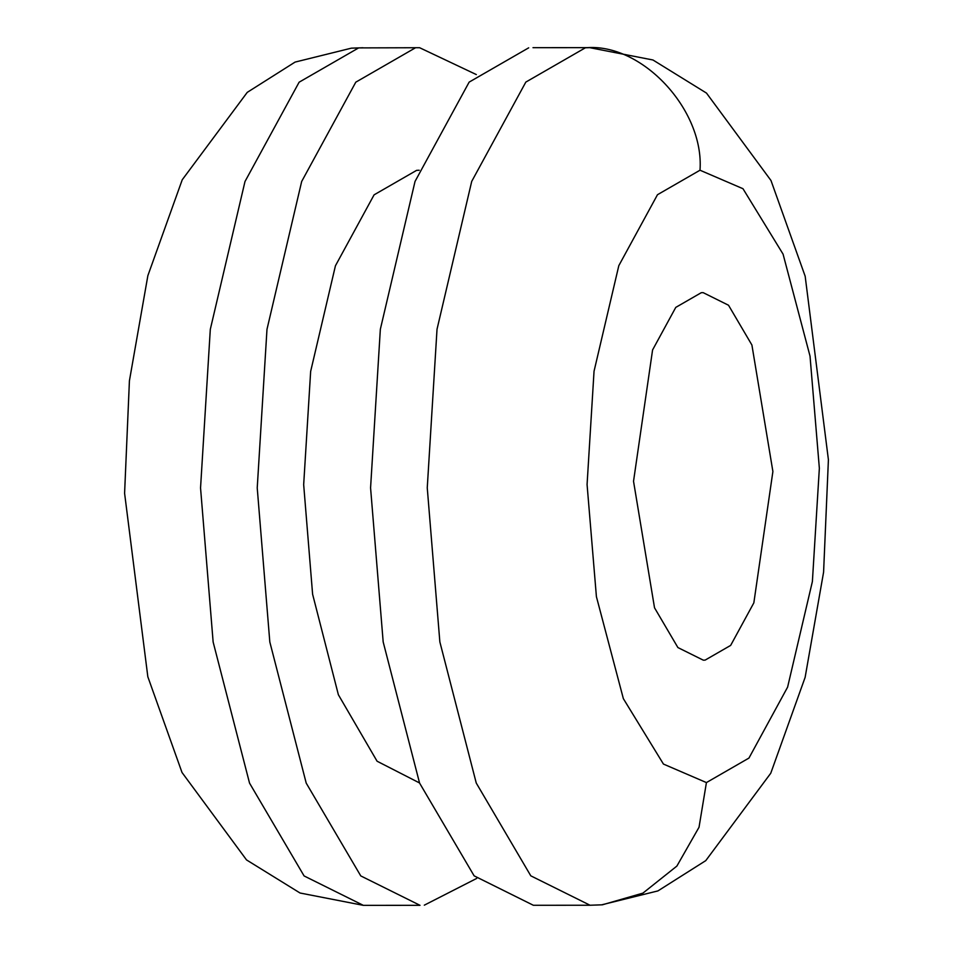<?xml version="1.0" encoding="UTF-8"?>
<svg xmlns="http://www.w3.org/2000/svg" width="953" height="953" viewBox="0 0 953 953"><rect width="100%" height="100%" fill="white"/><g stroke="black" fill="none" stroke-linecap="round" stroke-linejoin="round"><path stroke-width="1.43" d="M700.002 170.218L742.983 188.718L783.068 254.141L810.026 356.124L819.354 468.257L812.385 581.533L787.607 687.137L748.951 758.076L706.423 782.58L663.443 764.068L623.357 698.656L596.411 596.673L587.072 484.541L594.041 371.265L618.819 265.649L657.487 194.71L700.002 170.218C704.446 109.631 641.393 42.301 585.368 47.805L525.83 82.089L471.711 181.404L437.022 329.261L427.254 487.841L439.857 641.917L476.25 783.032L530.797 875.831L590.05 905.243L601.629 904.838L657.927 890.912L705.768 860.63L770.763 773.228L805.13 677.345L823.583 572.193L828.407 459.727L805.166 276.227L770.977 180.498L706.483 93.084L652.96 59.991L589.669 47.65L585.368 47.805M701.289 292.69L675.772 307.39L652.579 349.954L633.531 481.277L654.52 607.788L677.905 647.563L703.302 660.167L705.137 660.107L730.653 645.407L753.847 602.844L772.895 471.509L751.905 345.01L728.521 305.234L703.135 292.631L701.289 292.69M528.689 47.829L469.15 82.113L415.031 181.439L380.342 329.285L370.574 487.876L383.177 641.941L419.57 783.056L474.129 875.855L533.37 905.279L590.05 905.243M415.329 47.876L355.791 82.172L301.672 181.487L266.983 329.345L257.227 487.924L269.818 641.988L306.211 783.104L360.77 875.914L420.011 905.326L363.331 905.35L304.09 875.938L249.543 783.128L213.138 642.024L200.547 487.948L210.303 329.369L244.992 181.511L299.123 82.196L358.65 47.9L419.63 47.721L476.321 74.572M476.679 878.428L424.311 905.171M419.201 170.242L416.616 170.349L374.088 194.841L335.432 265.78L310.654 371.396L303.673 484.66L312.608 594.231L338.375 694.749L377.078 761.221L419.249 782.806M706.423 782.58L699.025 827.264L676.88 866.074L642.918 893.128L602.26 904.838M363.331 905.35L300.04 893.009L246.517 859.916L182.023 772.502L147.834 676.773L124.593 493.273L129.417 380.807L147.87 275.643L182.237 179.772L247.244 92.37L295.073 62.088L351.371 48.162L362.95 47.757M589.669 47.65L532.989 47.674"/></g></svg>
